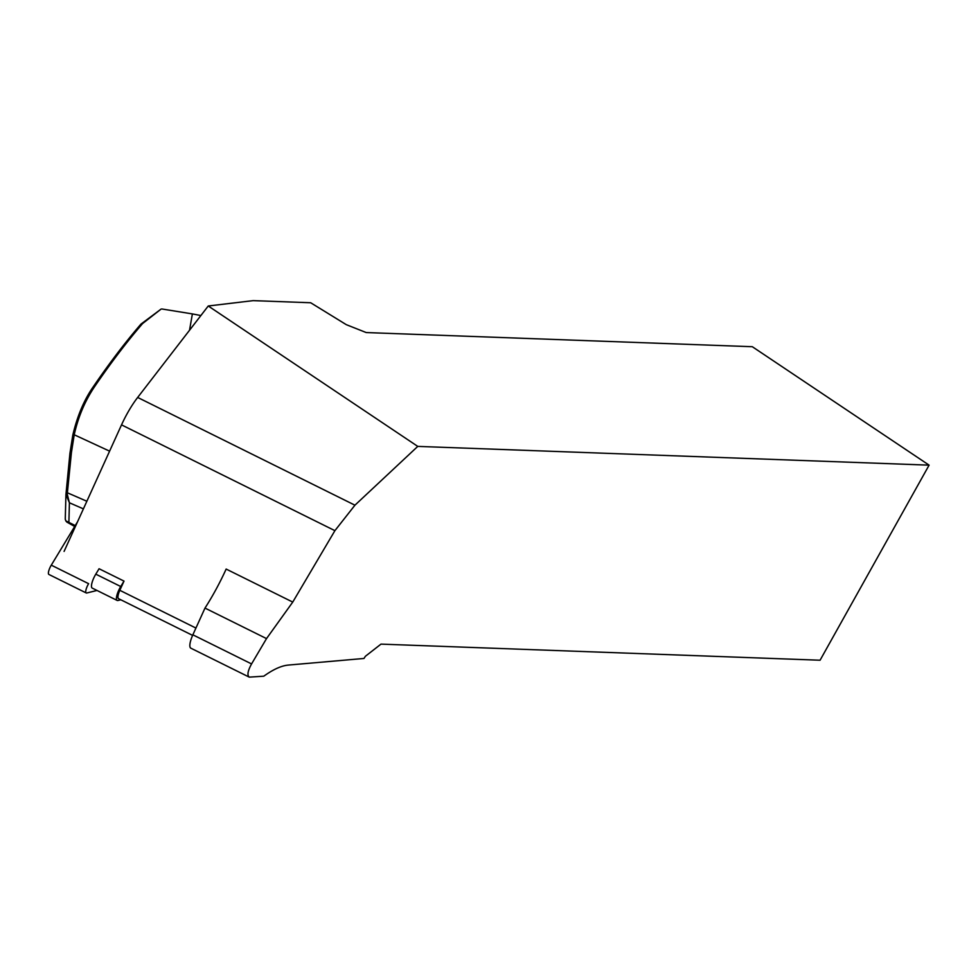 <?xml version="1.0" encoding="UTF-8"?>
<svg xmlns="http://www.w3.org/2000/svg" width="978" height="978" viewBox="0 0 978 978"><rect width="100%" height="100%" fill="white"/><g stroke="black" fill="none" stroke-linecap="round" stroke-linejoin="round"><path stroke-width="1.47" d="M208.253 305.992L417.765 446.396L929.1 465.149L752.314 346.713L366.224 332.557L346.285 324.659L310.674 302.752L253.155 300.637L208.253 305.992L137.666 397.447A45.648 12.946 116.4 0 0 121.529 424.868L64.096 551.396M95.795 574.159L120.734 586.519A10.954 3.105 116.4 0 0 117.164 600.443L92.213 588.084A10.954 3.105 116.4 0 1 95.795 574.159L99.071 568.744L124.01 581.103L119.829 590.321A9.132 2.592 116.4 0 0 118.57 598.67L192.605 635.382M417.765 446.396L354.941 505.186L334.904 530.663L292.752 602.081L266.517 638.597L251.566 663.928C247.752 670.871 246.982 675.272 249.256 677.131L263.791 676.189C273.155 669.453 281.285 665.761 288.18 665.089L363.975 658.463L365.393 656.275L380.992 644.123L820.077 660.223L929.1 465.149M249.256 677.131L190.832 648.169A14.609 4.144 -63.6 0 1 192.862 634.82L204.989 608.084A91.296 25.905 116.4 0 0 226.15 569.062L292.752 602.081M204.989 608.084L266.517 638.597M161.126 309.06L142.617 323.522A336.114 95.355 116.4 0 0 94.952 386.114C85.098 400.589 78.191 416.811 74.218 434.77L71.406 452.667L67.25 494.196L69.414 502.778L65.942 494.501L69.939 453.279L72.788 435.21C77.335 415.784 84.267 399.489 93.582 386.322A334.293 94.842 -63.6 0 1 140.991 324.073L161.126 309.06M189.524 330.246L192.385 313.914L161.859 308.975M192.385 313.914L200.881 315.539M83.399 508.866L69.414 502.778L68.888 522.056L66.883 522.118L65.758 520.809L75.233 525.589M65.281 518.963L65.758 520.797M65.257 519.269L65.942 494.501L67.25 494.196M86.859 501.249L67.506 492.839L66.039 493.438M120.734 586.519L124.01 581.103M117.164 600.443A10.954 3.105 116.4 0 0 117.947 600.504L120.832 599.783M97.018 590.455L86.761 592.998A7.298 2.066 -63.6 0 1 86.235 592.961A7.298 2.066 -63.6 0 1 88.619 583.683L51.284 565.162A7.298 2.066 116.4 0 0 48.9 574.453L86.235 592.961M77.531 521.787L51.284 565.162M195.93 628.059L119.829 590.321M334.904 530.663L121.529 424.868M354.941 505.186L137.666 397.447M192.862 634.82L251.566 663.928M72.788 435.21L74.218 434.77L109.597 451.151M69.939 453.279L71.406 452.667M93.582 386.322L94.952 386.114M140.991 324.073L142.617 323.522M66.883 522.118L74.695 526.47"/></g></svg>
